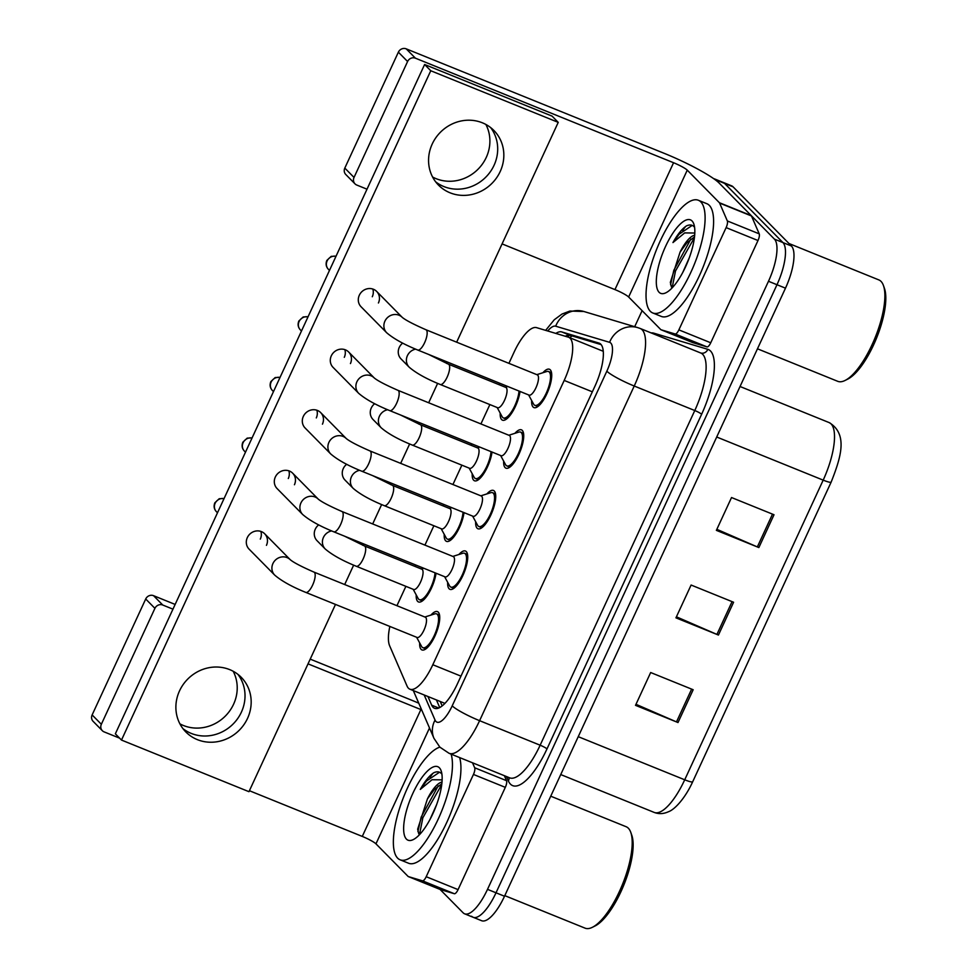 <?xml version="1.0" encoding="UTF-8"?>
<svg xmlns="http://www.w3.org/2000/svg" width="977" height="977" viewBox="0 0 977 977"><rect width="100%" height="100%" fill="white"/><g stroke="black" fill="none" stroke-linecap="round" stroke-linejoin="round"><path stroke-width="1.47" d="M464.026 512.632A20.664 6.9 112 0 1 456.528 533.015A20.664 6.9 112 0 1 446.477 541.356A20.664 6.9 112 0 1 445.646 540.794A20.664 6.9 112 0 1 444.205 534.321M492.029 452.046A20.664 6.9 112 0 1 484.531 472.428A20.664 6.9 112 0 1 474.48 480.769A20.664 6.9 112 0 1 473.65 480.195A20.664 6.9 112 0 1 472.209 473.723M520.02 391.447A20.664 6.9 112 0 1 512.522 411.83A20.664 6.9 112 0 1 502.471 420.171A20.664 6.9 112 0 1 501.641 419.609A20.664 6.9 112 0 1 500.2 413.137M436.035 573.218A20.664 6.9 112 0 1 428.537 593.601A20.664 6.9 112 0 1 418.486 601.942A20.664 6.9 112 0 1 417.655 601.38A20.664 6.9 112 0 1 416.214 594.908M458.921 554.496A20.664 6.9 112 0 1 465.455 551.028A20.664 6.9 112 0 1 466.285 551.59A20.664 6.9 112 0 1 463.513 574.134A20.664 6.9 112 0 1 449.933 589.339A20.664 6.9 112 0 1 449.102 588.777A20.664 6.9 112 0 1 447.661 582.304M486.925 493.91A20.664 6.9 112 0 1 493.446 490.442A20.664 6.9 112 0 1 494.277 491.004A20.664 6.9 112 0 1 491.516 513.548A20.664 6.9 112 0 1 477.936 528.752A20.664 6.9 112 0 1 477.094 528.191A20.664 6.9 112 0 1 475.665 521.718M514.916 433.324A20.664 6.9 112 0 1 521.449 429.843A20.664 6.9 112 0 1 522.28 430.417A20.664 6.9 112 0 1 519.508 452.962A20.664 6.9 112 0 1 505.927 468.166A20.664 6.9 112 0 1 505.097 467.592A20.664 6.9 112 0 1 503.656 461.132M542.907 372.738A20.664 6.9 112 0 1 549.44 369.257A20.664 6.9 112 0 1 550.271 369.819A20.664 6.9 112 0 1 547.511 392.375A20.664 6.9 112 0 1 533.918 407.58A20.664 6.9 112 0 1 533.088 407.006A20.664 6.9 112 0 1 531.647 400.533M430.93 615.095A20.664 6.9 112 0 1 437.452 611.614A20.664 6.9 112 0 1 438.294 612.176A20.664 6.9 112 0 1 435.522 634.72A20.664 6.9 112 0 1 421.942 649.925A20.664 6.9 112 0 1 421.111 649.363A20.664 6.9 112 0 1 419.67 642.89M389.847 626.44A36.479 12.176 -68 0 0 389.615 645.736L407.067 686.086A36.479 12.176 -68 0 0 408.435 688.211A36.479 12.176 -68 0 0 409.913 689.2A36.479 12.176 -68 0 0 432.811 664.739L564.193 380.432A36.479 12.176 -68 0 0 568.663 337.273A36.479 12.176 -68 0 0 568.296 337.15L536.593 327.649A36.479 12.176 -68 0 0 514.049 352.245L508.919 363.346M499.723 383.228L499.052 384.682M489.868 404.576L480.916 423.933M471.732 443.827L471.061 445.28M461.865 465.162L452.925 484.519M443.741 504.413L443.07 505.866M433.873 525.748L424.934 545.105M415.738 564.999L415.066 566.452M405.882 586.347L396.931 605.703M713.735 178.693A36.479 12.176 112 0 1 714.59 178.938L723.078 182.381A36.479 12.176 112 0 1 724.555 183.383L782.931 242.565A36.479 12.176 112 0 1 776.984 284.722L496.011 892.795A36.479 12.176 112 0 1 473.1 917.256L481.6 920.7A36.479 12.176 112 0 0 504.511 896.239L785.484 288.166A36.479 12.176 112 0 0 791.431 246.009L733.055 186.815A36.479 12.176 112 0 0 731.578 185.825L723.078 182.381A36.479 12.176 112 0 1 724.555 183.383L782.931 242.565A36.479 12.176 112 0 1 776.984 284.722L496.011 892.795A36.479 12.176 112 0 1 473.1 917.256A36.479 12.176 112 0 1 471.635 916.267M774.016 514.745L731.529 497.537L716.373 530.352L758.86 547.56L774.016 514.745M716.837 529.326L757.346 546.925A9.721 1.307 24.8 0 0 758.86 547.56M693.169 689.738L650.67 672.53L635.514 705.333L678.001 722.54L693.169 689.738M635.99 704.307L676.487 721.905A9.721 1.307 24.8 0 0 678.001 722.54M733.593 602.247L691.105 585.04L675.937 617.843L718.437 635.05L733.593 602.247M676.414 616.817L716.923 634.415A9.721 1.307 24.8 0 0 718.437 635.05M427.926 696.503L431.675 705.162A36.479 12.176 -68 0 0 433.043 707.287A36.479 12.176 -68 0 0 434.521 708.288A36.479 12.176 -68 0 0 457.419 683.827L594.871 386.355A36.479 12.176 -68 0 0 599.341 343.208A36.479 12.176 -68 0 0 598.986 343.074L561.726 331.924A36.479 12.176 -68 0 0 555.84 333.413M714.59 178.938A36.479 12.176 112 0 1 716.056 179.939L774.431 239.121A36.479 12.176 112 0 1 768.484 281.278L487.511 889.351A36.479 12.176 112 0 1 464.612 913.813A36.479 12.176 112 0 1 463.135 912.823L440.065 889.436M634.696 326.709L642.109 310.674M565.329 336.259A36.479 12.176 112 0 1 570.226 335.367L601.197 344.637M439.711 707.543L436.426 699.947M313.983 572.107L425.313 617.195A10.942 3.652 112 0 1 425.752 617.488A10.942 3.652 112 0 1 424.287 629.42A10.942 3.652 112 0 1 417.094 637.468L305.764 592.392A10.942 3.652 112 0 0 312.921 584.429A10.942 3.652 112 0 0 314.423 572.4A10.942 3.652 112 0 0 313.983 572.107C301.49 566.636 293.576 562.508 290.242 559.699L264.682 533.784A10.942 10.21 135.4 0 0 247.328 537.594A10.942 10.21 135.4 0 0 249.098 549.147L274.696 575.099A10.942 10.21 -44.6 0 1 272.925 563.546A10.942 10.21 -44.6 0 1 273.23 562.935A10.942 10.21 -44.6 0 1 290.242 559.711L290.279 559.736M424.848 617L434.802 613.874A18.233 6.082 112 0 1 436.548 613.874A18.233 6.082 112 0 1 437.281 614.362A18.233 6.082 112 0 1 434.838 634.256A18.233 6.082 112 0 1 422.858 647.678A18.233 6.082 112 0 1 422.113 647.177A18.233 6.082 112 0 1 421.6 646.469L416.629 637.285M364.494 545.972L421.856 569.2A10.942 3.652 112 0 1 422.296 569.506A10.942 3.652 112 0 1 420.831 581.437A10.942 3.652 112 0 1 413.637 589.485L356.275 566.257A10.942 3.652 112 0 0 363.432 558.294A10.942 3.652 112 0 0 364.934 546.265A10.942 3.652 112 0 0 364.494 545.972L344.551 536.178M435.046 572.815A18.233 6.082 112 0 1 428.72 591.561A18.233 6.082 112 0 1 419.402 599.683A18.233 6.082 112 0 1 418.669 599.194A18.233 6.082 112 0 1 418.144 598.474L413.186 589.302M341.974 511.521L453.304 556.597A10.942 3.652 112 0 1 453.743 556.902A10.942 3.652 112 0 1 452.278 568.834A10.942 3.652 112 0 1 445.085 576.882L333.768 531.806A10.942 3.652 112 0 0 340.912 523.843A10.942 3.652 112 0 0 342.414 511.814A10.942 3.652 112 0 0 341.974 511.521C329.493 506.049 321.58 501.909 318.233 499.113L292.673 473.198A10.942 10.21 135.4 0 0 275.331 477.008A10.942 10.21 135.4 0 0 277.089 488.561L302.687 514.513A10.942 10.21 -44.6 0 1 300.916 502.96A10.942 10.21 -44.6 0 1 301.221 502.349A10.942 10.21 -44.6 0 1 318.246 499.113L318.233 499.113M452.839 556.414L462.793 553.275A18.233 6.082 112 0 1 464.539 553.275A18.233 6.082 112 0 1 465.272 553.776A18.233 6.082 112 0 1 462.829 573.67A18.233 6.082 112 0 1 450.849 587.092A18.233 6.082 112 0 1 450.116 586.591A18.233 6.082 112 0 1 449.591 585.87L444.633 576.699M369.978 450.934L481.295 496.011A10.942 3.652 112 0 1 481.734 496.316A10.942 3.652 112 0 1 480.269 508.248A10.942 3.652 112 0 1 473.088 516.296L361.759 471.207A10.942 3.652 112 0 0 368.915 463.245A10.942 3.652 112 0 0 370.417 451.227A10.942 3.652 112 0 0 369.978 450.934C357.484 445.463 349.571 441.323 346.237 438.514L346.261 438.551M480.843 495.827L490.796 492.689A18.233 6.082 112 0 1 492.53 492.689A18.233 6.082 112 0 1 493.275 493.19A18.233 6.082 112 0 1 490.833 513.084A18.233 6.082 112 0 1 478.84 526.493A18.233 6.082 112 0 1 478.107 526.005A18.233 6.082 112 0 1 477.594 525.284L472.624 516.112M397.969 390.336L509.298 435.424A10.942 3.652 112 0 1 509.738 435.718A10.942 3.652 112 0 1 508.272 447.661A10.942 3.652 112 0 1 501.079 455.709L389.75 410.621A10.942 3.652 112 0 0 396.906 402.658A10.942 3.652 112 0 0 398.408 390.641A10.942 3.652 112 0 0 397.969 390.336C385.488 384.877 377.574 380.737 374.228 377.928L348.667 352.013A10.942 10.21 135.4 0 0 331.313 355.823A10.942 10.21 135.4 0 0 333.084 367.389L358.681 393.328A10.942 10.21 -44.6 0 1 356.91 381.775A10.942 10.21 -44.6 0 1 357.216 381.164A10.942 10.21 -44.6 0 1 374.24 377.94L374.264 377.965M508.834 435.241L518.787 432.103A18.233 6.082 112 0 1 520.533 432.103A18.233 6.082 112 0 1 521.266 432.603A18.233 6.082 112 0 1 518.824 452.498A18.233 6.082 112 0 1 506.843 465.907A18.233 6.082 112 0 1 506.11 465.406A18.233 6.082 112 0 1 505.585 464.698L500.627 455.526M425.96 329.75L537.289 374.838A10.942 3.652 112 0 1 537.729 375.131A10.942 3.652 112 0 1 536.263 387.063A10.942 3.652 112 0 1 529.082 395.123L417.753 350.035A10.942 3.652 112 0 0 424.897 342.072A10.942 3.652 112 0 0 426.399 330.055A10.942 3.652 112 0 0 425.96 329.75C413.479 324.279 405.565 320.151 402.219 317.342L376.67 291.427A10.942 10.21 135.4 0 0 359.316 295.237A10.942 10.21 135.4 0 0 361.087 306.79L386.672 332.742A10.942 10.21 -44.6 0 1 384.901 321.189A10.942 10.21 -44.6 0 1 385.207 320.578A10.942 10.21 -44.6 0 1 402.231 317.354L402.255 317.378M536.837 374.643L546.778 371.516A18.233 6.082 112 0 1 548.524 371.516A18.233 6.082 112 0 1 549.257 372.017A18.233 6.082 112 0 1 546.815 391.899A18.233 6.082 112 0 1 534.834 405.321A18.233 6.082 112 0 1 534.101 404.82A18.233 6.082 112 0 1 533.589 404.112L528.618 394.928M392.485 485.386L449.847 508.614A10.942 3.652 112 0 1 450.287 508.907A10.942 3.652 112 0 1 448.822 520.851A10.942 3.652 112 0 1 441.641 528.899L384.279 505.671A10.942 3.652 112 0 0 391.423 497.708A10.942 3.652 112 0 0 392.925 485.679A10.942 3.652 112 0 0 392.485 485.386L372.555 475.579M463.049 512.229A18.233 6.082 112 0 1 456.723 530.975A18.233 6.082 112 0 1 447.393 539.096A18.233 6.082 112 0 1 446.66 538.596A18.233 6.082 112 0 1 446.147 537.887L441.177 528.716M420.489 424.787L477.851 448.028A10.942 3.652 112 0 1 478.29 448.321A10.942 3.652 112 0 1 476.825 460.252A10.942 3.652 112 0 1 469.632 468.313L412.27 445.072A10.942 3.652 112 0 0 419.426 437.11A10.942 3.652 112 0 0 420.928 425.093A10.942 3.652 112 0 0 420.489 424.787L400.546 414.993M491.04 451.643A18.233 6.082 112 0 1 484.714 470.389A18.233 6.082 112 0 1 475.396 478.51A18.233 6.082 112 0 1 474.651 478.009A18.233 6.082 112 0 1 474.138 477.301L469.168 468.117M448.48 364.201L505.842 387.429A10.942 3.652 112 0 1 506.281 387.735A10.942 3.652 112 0 1 504.816 399.666A10.942 3.652 112 0 1 497.623 407.714L440.261 384.486A10.942 3.652 112 0 0 447.417 376.524A10.942 3.652 112 0 0 448.919 364.506A10.942 3.652 112 0 0 448.48 364.201L428.549 354.407M519.031 391.056A18.233 6.082 112 0 1 512.705 409.79A18.233 6.082 112 0 1 503.387 417.924A18.233 6.082 112 0 1 502.654 417.423A18.233 6.082 112 0 1 502.129 416.703L497.171 407.531M233.198 671.284A38.909 36.296 -44.6 0 1 233.576 704.258A38.909 36.296 -44.6 0 1 179.915 723.847M182.955 728.634A38.909 36.296 135.4 0 0 241.38 712.172A38.909 36.296 135.4 0 0 237.948 674.399A38.909 36.296 135.4 0 1 241.38 712.172A38.909 36.296 135.4 0 1 182.955 728.634M504.388 775.701L506.538 780.684A6.082 2.027 112 0 1 505.317 787.352L473.454 774.443L426.204 876.711L458.066 889.62A6.082 2.027 112 0 1 454.305 893.711L440.261 889.51A6.082 2.027 112 0 1 440.2 889.485A6.082 2.027 112 0 1 440.151 889.461M505.317 787.352L458.066 889.62M418.767 703.196A48.63 6.534 24.8 0 0 411.671 700.216L310.21 659.133M102.341 730.698L93.12 721.344A6.082 5.667 -44.6 0 1 92.131 714.932L101.352 724.275A6.082 5.667 135.4 0 0 104.136 731.895L119.609 738.16M145.707 598.999A6.082 5.667 -44.6 0 1 153.548 595.677L162.756 605.032A6.082 5.667 135.4 0 0 154.916 608.341L145.707 598.999L92.131 714.932M175.139 604.433L153.548 595.677M154.916 608.341L101.352 724.275M249.416 790.723L362.272 836.422A12.164 1.636 -155.2 0 1 375.962 843.847L408.093 876.418A6.082 2.027 -68 0 0 408.337 876.577A6.082 2.027 -68 0 0 408.398 876.601L422.443 880.814A6.082 2.027 -68 0 0 426.204 876.711M162.756 605.032L172.953 609.159M308.036 663.859L420.892 709.558A12.164 1.636 -155.2 0 1 421.661 709.876M473.454 774.443A6.082 2.027 -68 0 0 474.675 767.775L472.514 762.793M485.874 124.458A38.909 36.296 -44.6 0 1 486.253 157.431A38.909 36.296 -44.6 0 1 432.579 177.008M435.632 181.807A38.909 36.296 135.4 0 0 494.044 165.333A38.909 36.296 135.4 0 0 490.625 127.56A38.909 36.296 135.4 0 1 494.044 165.333A38.909 36.296 135.4 0 1 435.632 181.807M726.119 227.617A6.082 2.027 -68 0 0 727.34 220.949L719.609 203.069A6.082 2.027 -68 0 0 719.39 202.715L751.252 215.624A6.082 2.027 112 0 1 751.484 215.978L759.214 233.845A6.082 2.027 112 0 1 757.993 240.525L726.119 227.617L678.868 329.872L710.743 342.78A6.082 2.027 112 0 1 706.982 346.884L692.937 342.671A6.082 2.027 112 0 1 692.876 342.658A6.082 2.027 112 0 1 692.815 342.634M757.993 240.525L710.743 342.78M751.252 215.624L719.133 183.053A48.63 6.534 24.8 0 0 664.348 153.389L406.212 48.85L415.433 58.193L673.568 162.732A12.164 1.636 -155.2 0 1 687.258 170.145L719.39 202.715M355.005 183.859L345.797 174.517A6.082 5.667 -44.6 0 1 344.808 168.093L354.028 177.435A6.082 5.667 135.4 0 0 356.813 185.056L367.01 189.196M415.433 58.193A6.082 5.667 135.4 0 0 407.592 61.514L398.372 52.172L344.808 168.093M398.372 52.172A6.082 5.667 -44.6 0 1 406.212 48.85M407.592 61.514L354.028 177.435M502.08 243.896L614.948 289.595A12.164 1.636 -155.2 0 1 628.638 297.008L660.77 329.579A6.082 2.027 -68 0 0 661.014 329.75A6.082 2.027 -68 0 0 661.075 329.774L675.119 333.975A6.082 2.027 -68 0 0 678.868 329.872M451.118 754.134A60.794 20.297 112 0 1 436.963 821.742A60.794 20.297 112 0 1 400.082 859.797A60.794 20.297 112 0 1 397.627 858.136A60.794 20.297 112 0 1 402.671 799.455A60.794 20.297 112 0 1 439.845 747.124M459.617 757.578A60.794 20.297 112 0 1 445.463 825.186A60.794 20.297 112 0 1 408.569 863.241L400.082 859.797M550.735 796.194L626.147 826.725A54.712 18.258 112 0 1 628.345 828.227A54.712 18.258 112 0 1 630.8 832.441A54.712 18.258 112 0 1 622.532 884.295A54.712 18.258 112 0 1 592.392 927.295A54.712 18.258 112 0 1 585.064 928.15L504.791 895.64M630.8 832.441L631.814 835.298A52.282 17.452 112 0 1 623.9 884.844A52.282 17.452 112 0 1 595.103 925.94L592.392 927.295M436.658 804.523L430.014 819.434M441.848 783.737L434.179 789.685L427.401 798.978L417.655 829.192L418.791 833.869M406.42 839.109A39.642 13.238 112 0 1 412.88 793.287A39.642 13.238 112 0 1 439.369 767.788A39.642 13.238 112 0 1 441.152 770.841A39.642 13.238 112 0 1 435.156 808.419A39.642 13.238 112 0 1 413.32 839.573A39.642 13.238 112 0 1 406.42 839.109M441.519 773.674C439.626 771.574 437.037 771.268 433.788 772.746C429.379 775.628 424.873 781.173 420.293 789.404L432.029 779.731L442.141 779.854M427.401 798.978A27.49 9.172 112 0 1 442.007 782.088M441.751 784.519L422.846 817.786L419.487 834.639M439.528 772.221L426.497 780.989L420.293 789.404M438.209 785.887L421.16 817.102L417.912 831.598M700.839 201.934A60.794 20.297 112 0 1 692.693 268.235A60.794 20.297 112 0 1 652.746 312.958A60.794 20.297 112 0 1 650.303 311.297A60.794 20.297 112 0 1 658.437 244.995A60.794 20.297 112 0 1 698.384 200.273A60.794 20.297 112 0 1 700.839 201.934M698.384 200.273L706.884 203.717A60.794 20.297 112 0 1 709.326 205.378A60.794 20.297 112 0 1 701.193 271.679A60.794 20.297 112 0 1 661.246 316.401L652.746 312.958M788.964 243.505L878.812 279.898A54.712 18.258 112 0 1 881.022 281.388A54.712 18.258 112 0 1 883.477 285.614A54.712 18.258 112 0 1 875.209 337.456A54.712 18.258 112 0 1 845.068 380.456A54.712 18.258 112 0 1 837.741 381.323L757.456 348.801M883.477 285.614L884.478 288.471A52.282 17.452 112 0 1 876.577 338.018A52.282 17.452 112 0 1 847.78 379.1L845.068 380.456M689.335 257.684L682.679 272.607M694.513 236.898L686.855 242.846L680.065 252.139L670.332 282.365L671.455 287.043M659.084 292.27A39.642 13.238 112 0 1 665.545 246.46A39.642 13.238 112 0 1 692.046 220.961A39.642 13.238 112 0 1 693.829 224.014A39.642 13.238 112 0 1 687.832 261.58A39.642 13.238 112 0 1 665.996 292.734A39.642 13.238 112 0 1 659.084 292.27M694.195 226.847C692.29 224.747 689.713 224.429 686.452 225.907C682.044 228.789 677.549 234.346 672.958 242.565L684.694 232.892L694.818 233.027M680.065 252.139A27.49 9.172 112 0 1 694.684 235.249M694.415 237.68L675.51 270.959L672.152 287.8M692.204 225.394L679.174 234.162L672.958 242.565M690.873 239.06L673.825 270.275L670.588 284.771M402.671 343.11A10.942 10.21 135.4 0 0 399.275 347.385A10.942 10.21 135.4 0 0 401.046 358.938L409.192 367.193A10.942 10.21 -44.6 0 1 407.727 355.03A10.942 10.21 -44.6 0 1 415.604 349.143M374.68 403.696A10.942 10.21 135.4 0 0 371.284 407.971A10.942 10.21 135.4 0 0 373.055 419.536L381.201 427.792A10.942 10.21 -44.6 0 1 379.735 415.616A10.942 10.21 -44.6 0 1 387.6 409.742M346.676 464.283A10.942 10.21 135.4 0 0 343.281 468.569A10.942 10.21 135.4 0 0 345.052 480.122L353.198 488.378A10.942 10.21 -44.6 0 1 351.732 476.214A10.942 10.21 -44.6 0 1 359.609 470.328M303.322 416.422A10.942 10.21 135.4 0 0 305.093 427.975L330.69 453.926A10.942 10.21 -44.6 0 1 328.919 442.361A10.942 10.21 -44.6 0 1 329.225 441.751A10.942 10.21 -44.6 0 1 346.237 438.526L320.676 412.599A10.942 10.21 135.4 0 0 303.322 416.422M318.685 524.881A10.942 10.21 135.4 0 0 315.29 529.155A10.942 10.21 135.4 0 0 317.061 540.708L325.207 548.964A10.942 10.21 -44.6 0 1 323.741 536.8A10.942 10.21 -44.6 0 1 331.618 530.914M432.213 144.034A38.909 36.296 135.4 0 0 438.502 185.117A38.909 36.296 135.4 0 0 500.187 171.561A38.909 36.296 135.4 0 0 493.898 130.478A38.909 36.296 135.4 0 0 432.213 144.034M179.536 690.861A38.909 36.296 135.4 0 0 185.825 731.956A38.909 36.296 135.4 0 0 247.523 718.4A38.909 36.296 135.4 0 0 241.234 677.305A38.909 36.296 135.4 0 0 179.536 690.861M378.429 302.98A10.942 10.21 135.4 0 0 376.67 291.427M322.447 424.165A10.942 10.21 135.4 0 0 320.676 412.599M456.662 342.182L558.233 122.369L430.759 70.747L121.49 740.065L248.964 791.688L335.49 604.433M344.686 584.539L353.637 565.158M362.821 545.288L363.493 543.835M372.677 523.953L381.628 504.572M390.812 484.69L391.484 483.249M400.668 463.367L409.632 443.985M418.815 424.103L419.475 422.662M428.671 402.768L437.623 383.387M446.807 363.517L447.478 362.076M266.452 545.337A10.942 10.21 135.4 0 0 264.682 533.784M294.443 484.751A10.942 10.21 135.4 0 0 292.673 473.198M350.438 363.566A10.942 10.21 135.4 0 0 348.667 352.013M558.233 122.369L552.09 116.129L424.616 64.506L115.347 733.837L121.49 740.065M260.309 539.109A10.942 10.21 135.4 0 0 260.859 531.415M288.3 478.522A10.942 10.21 135.4 0 0 288.85 470.816M316.304 417.924A10.942 10.21 135.4 0 0 316.853 410.23M344.295 357.338A10.942 10.21 135.4 0 0 344.844 349.644M372.286 296.752A10.942 10.21 135.4 0 0 372.835 289.058M430.759 70.747L424.616 64.506M572.058 335.917A36.479 34.366 106.7 0 0 569.713 337.7M460.973 676.145L432.811 664.739M592.343 391.826L564.193 380.432M578.237 736.67L684.718 779.793A12.164 1.636 24.8 0 0 692.681 781.783C685.097 798.514 674.484 809.701 668.512 811.704C663.603 813.975 658.828 814.207 654.175 812.412A48.63 16.23 -68 0 0 684.718 779.793L823.184 480.134A48.63 16.23 -68 0 0 829.143 422.589C848.549 434.228 840.574 458.225 831.146 482.113A12.164 1.636 -155.2 0 1 823.184 480.134L716.703 437.012M831.171 482.015A12.164 1.636 -155.2 0 1 831.146 482.113L692.681 781.783A12.164 1.636 24.8 0 0 692.705 781.685M785.484 288.166L768.484 281.278M791.431 246.009L774.431 239.121M504.511 896.239L487.511 889.351M733.055 186.815L716.056 179.939M732.066 601.624L716.923 634.415M691.643 689.115L676.487 721.905M772.502 514.134L757.346 546.925M424.189 694.989L435.046 720.073A24.315 8.121 -68 0 0 435.962 721.49A24.315 8.121 -68 0 0 452.204 705.846L606.839 371.187A24.315 8.121 -68 0 0 610.808 343.086A24.315 8.121 -68 0 0 609.587 342.329L555.681 326.196A24.315 8.121 -68 0 0 547.718 330.983M609.587 342.329A24.315 22.911 106.7 0 1 637.81 327.637L640.204 328.48A48.63 16.23 112 0 1 642.158 329.811A48.63 16.23 112 0 1 634.232 386.025L479.597 720.684A48.63 16.23 112 0 1 449.054 753.291L509.603 777.814A48.63 16.23 -68 0 0 540.147 745.207L694.781 410.535A48.63 16.23 -68 0 0 702.707 354.333A48.63 16.23 -68 0 0 700.753 353.002A6.082 5.728 -73.3 0 0 707.8 349.326A54.712 18.258 112 0 1 701.633 414.248L546.998 748.907A6.082 0.818 24.8 0 0 540.147 745.207L479.597 720.684A24.315 3.273 -155.2 0 1 452.204 705.846M546.998 748.907A54.712 18.258 112 0 1 510.434 784.104A54.712 18.258 112 0 1 508.37 780.928L506.489 776.556M651.244 332.949A54.712 18.258 112 0 1 653.894 333.194L707.8 349.326M606.839 371.187A24.315 3.273 -155.2 0 0 634.232 386.025L694.781 410.535A6.082 0.818 24.8 0 1 701.633 414.248M653.894 333.194A6.082 5.728 -73.3 0 1 653.564 333.902M508.993 777.57A6.082 5.447 -23.4 0 1 508.37 780.928M637.81 327.637L583.904 311.504A24.315 22.911 106.7 0 0 555.681 326.196M435.046 720.073A24.315 21.775 156.6 0 0 433.971 738.331L413.32 690.592M438.722 708.02L431.675 705.162M570.226 335.367L561.726 331.924M599.695 343.367L598.986 343.074M224.099 498.49L219.202 498.734L214.842 502.801C213.536 506.184 214.048 509.139 216.393 511.655A7.901 7.376 -44.6 0 1 224.038 498.624M252.09 437.891L247.193 438.136L242.846 442.202C241.527 445.597 242.052 448.541 244.384 451.069A7.901 7.376 -44.6 0 1 252.029 438.026M280.081 377.305L275.184 377.549L270.837 381.616C269.53 384.999 270.043 387.954 272.388 390.482A7.901 7.376 -44.6 0 1 280.02 377.44M308.085 316.719L303.188 316.963L298.828 321.03C297.521 324.413 298.046 327.368 300.379 329.896A7.901 7.376 -44.6 0 1 308.024 316.853M336.076 256.133L331.179 256.377L326.831 260.444C325.524 263.827 326.037 266.782 328.382 269.298A7.901 7.376 -44.6 0 1 336.015 256.267M420.892 709.558L362.272 836.422M429.501 727.987L375.962 843.847M474.675 767.775L506.538 780.684M408.398 876.601L440.261 889.51M454.305 893.711L422.443 880.814M673.568 162.732L614.948 289.595M687.258 170.145L628.638 297.008M751.484 215.978L719.609 203.069M727.34 220.949L759.214 233.845M661.075 329.774L692.937 342.671M706.982 346.884L675.119 333.975M429.978 777.374A48.63 16.23 112 0 1 432.945 773.308M682.642 230.535A48.63 16.23 112 0 1 685.622 226.469M440.236 701.486L442.154 705.919M569.652 335.233L567.246 336.833M444.914 703.379L409.913 689.2M603.298 351.305L568.663 337.273M829.143 422.589L740.041 386.501M654.175 812.412L560.737 774.566M433.971 738.331L439.894 747.173L449.054 753.291M640.204 328.48L700.753 353.002M464.612 913.813L473.1 917.256M583.904 311.504L569.884 311.052L561.97 314.069L554.252 319.772L545.642 330.36M274.696 575.099C281.596 581.022 291.952 586.786 305.764 592.392M422.858 647.678L425.862 648.899M436.548 613.874L439.552 615.083M216.393 511.655L217.492 512.778M325.207 548.964C332.107 554.887 342.463 560.651 356.275 566.257M419.402 599.683L422.406 600.904M421.392 569.017L423.798 568.26M302.687 514.513C309.587 520.436 319.943 526.2 333.768 531.806M450.849 587.092L453.853 588.301M464.539 553.275L467.543 554.496M244.384 451.069L245.483 452.18M330.69 453.926C337.59 459.849 347.946 465.614 361.759 471.207M478.84 526.493L481.856 527.714M492.53 492.689L495.547 493.91M272.388 390.482L273.487 391.594M358.681 393.328C365.581 399.251 375.937 405.015 389.75 410.621M506.843 465.907L509.847 467.128M520.533 432.103L523.538 433.324M300.379 329.896L301.478 331.008M386.672 332.742C393.572 338.665 403.928 344.429 417.753 350.035M534.834 405.321L537.851 406.542M548.524 371.516L551.541 372.738M328.382 269.298L329.481 270.421M353.198 488.378C360.098 494.301 370.454 500.065 384.279 505.671M447.393 539.096L450.409 540.318M449.396 508.431L451.789 507.674M381.201 427.792C388.089 433.715 398.457 439.479 412.27 445.072M475.396 478.51L478.4 479.731M477.387 447.832L479.78 447.087M409.192 367.193C416.092 373.116 426.448 378.881 440.261 384.486M503.387 417.924L506.391 419.145M505.39 387.246L507.784 386.489M440.2 889.485L408.337 876.577M692.876 342.658L661.014 329.75"/></g></svg>
